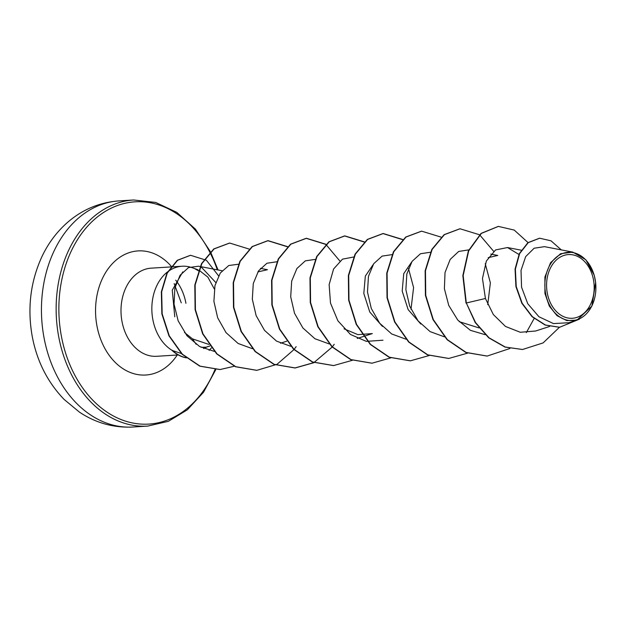 <?xml version="1.0" encoding="UTF-8"?>
<svg xmlns="http://www.w3.org/2000/svg" width="627" height="627" viewBox="0 0 627 627"><rect width="100%" height="100%" fill="white"/><g stroke="black" fill="none" stroke-linecap="round" stroke-linejoin="round"><path stroke-width="0.94" d="M547.253 292.88A31.906 23.779 -93.5 0 1 564.708 255.205A31.906 23.779 -93.5 0 1 593.503 279.971A31.906 23.779 -93.5 0 1 576.056 317.646A31.906 23.779 -93.5 0 1 547.253 292.88M545.592 293.342A34.195 25.48 -93.5 0 1 564.3 252.963A34.195 25.48 -93.5 0 1 595.164 279.509A34.195 25.48 -93.5 0 1 576.456 319.888A34.195 25.48 -93.5 0 1 545.592 293.342M595.65 282.503L591.888 306.086L577.036 320.099L566.769 320.593L557.011 315.671L549.33 306.117L544.926 293.46L544.902 277.009L550.561 262.674L560.616 253.7L572.804 252.117L585.83 259.75L594.224 275.214L595.65 282.628M174.768 316.8L172.26 290.152L182.786 271.875M198.916 270.112L207.858 277.118L214.316 288.992M198.344 270.793A44.156 32.902 86.5 0 0 195.162 268.975M197.764 269.665L192.011 267.651A44.156 32.902 86.5 0 0 182.057 266.24A44.156 32.902 86.5 0 0 168.122 271.46M167.589 271.859A44.156 32.902 86.5 0 0 152.784 319.237A44.156 32.902 86.5 0 0 172.245 350.462L181.877 353.691M196.126 344.294L192.489 338.886L184.463 332.451M209.927 345.971L206.189 347.186L201.048 347.311M488.174 257.666L497.783 255.448L490.784 254.1M479.067 327.921L459.223 321.667M420.835 324.041L408.146 309.62L402.197 291.093L403.725 273.685L411.406 262.407M382.454 326.432L369.765 312.011L363.809 293.46L365.337 276.084L373.018 264.79M357.272 338.478L372.344 333.58L357.876 334.638L344.074 328.814M257.854 271.922L267.455 269.712L260.456 268.364M208.799 344.388L192.489 338.886M215.79 282.518L201.173 266.945M200.107 266.514L198.547 266.216L188.523 267.58L180.074 275.277L174.855 288.106L174.04 304.119L178.162 320.859L186.987 335.758L199.551 346.488L214.332 351.402M238.777 264.194L228.784 265.511L220.304 273.019L214.959 285.591L213.909 301.321L217.679 317.842L226.041 332.631L238.103 343.463L252.438 348.706M276.883 261.765L266.937 263.238L258.543 270.864L253.284 283.498L252.32 299.204L256.137 315.647L264.516 330.366L276.554 341.127L290.826 346.323M315.271 259.382L305.325 260.863L296.916 268.505L291.673 281.115L290.709 296.814L294.518 313.265L302.888 327.96L314.919 338.729L329.214 343.941M353.659 257.007L342.483 259.155L333.588 268.991L329.136 284.627L330.492 303.1L337.906 320.836L350.469 334.457L366.333 341.37L382.979 340.218M410.998 309.26L413.585 287.566L408.475 268.442M392.047 254.625L382.102 256.114L373.7 263.732L368.457 276.342L367.485 292.041L371.302 308.5L379.664 323.211L391.71 333.979L405.99 339.191M430.435 252.25L420.49 253.731L412.096 261.349L406.845 273.96L405.873 289.674L409.682 306.125L418.044 320.828L430.106 331.612L444.378 336.817M487.735 304.651L490.369 282.855L485.251 263.693M468.816 249.875L458.682 251.451L450.186 259.429L445.029 272.51L444.394 288.679L448.728 305.388L457.749 320.036L470.438 330.343L485.196 334.693M518.929 254.452L507.517 247.547L495.565 249.938L486.34 261.075L482.469 278.521L485.423 298.483L493.331 314.535L505.495 326.455L520.277 332.271L535.615 331.009L549.66 326.448M572.804 252.117L544.495 246.654L534.141 248.221L525.661 256.631L521.021 270.433L521.562 287.197L527.754 303.719L538.938 316.745L553.476 323.595L568.979 322.717L577.036 320.099M522.307 349.482L505.284 347.037L489.021 337.788L475.556 322.576L466.316 302.998L475.235 322.591L488.707 337.804L504.962 347.06L522.471 349.474M539.502 238.213L527.91 242.673L519.313 253.645L515.057 269.14L515.919 286.594L521.852 303.28L532.064 316.706L545.137 325.037L559.472 327.278M522.628 349.466L543.115 342.906L559.433 327.278M561.29 249.899L551.023 240.823L539.667 238.205L528.232 242.657L519.634 253.621L515.378 269.116L516.24 286.57L522.173 303.256L532.378 316.69L545.459 325.021L559.637 327.263L579.426 319.151M528.036 242.578L514.25 230.093L498.418 226.402L481.379 233.385L468.69 250.863L463.165 275.59L466.316 302.998L485.423 298.483M172.245 350.462L172.088 350.477A42.691 31.812 86.5 0 0 186.431 357.876M465.994 303.013L462.844 275.614L468.369 250.878L481.058 233.401L498.253 226.41M487.022 356.073L465.845 352.476L447.051 339.662L432.991 319.613L425.419 295.403L425.145 270.746L431.831 249.413L444.096 234.67L459.873 228.784M448.626 358.448L427.449 354.851L408.663 342.036L394.602 321.988L387.031 297.778L386.757 273.121L393.442 251.788L405.708 237.053L421.485 231.167M410.246 360.831L389.069 357.233L370.283 344.419L356.214 324.371L348.651 300.168L348.369 275.504L355.054 254.17L367.32 239.428L382.932 233.557L402.581 239.647M371.858 363.205L350.681 359.608L331.895 346.794L317.826 326.745L310.263 302.535L309.981 277.879L316.666 256.545L328.932 241.81L344.544 235.932L364.193 242.022M333.47 365.588L312.285 361.983L293.499 349.168L279.438 329.12L271.875 304.91L271.593 280.253L278.278 258.92L290.544 244.185L306.156 238.307L325.805 244.397M325.969 244.522L339.865 261.02M334.238 344.278L332.31 346.88M332.161 347.068L314.009 362.524M313.861 362.602L294.925 367.971L273.905 364.365L255.118 351.551L241.05 331.503L233.487 307.301L233.205 282.636L239.89 261.302L252.156 246.568L267.768 240.69L287.417 246.779M256.694 370.338L235.517 366.748L216.73 353.934L202.662 333.885L195.099 309.675L194.817 285.011L201.502 263.677L213.768 248.943L229.545 243.057M219.92 369.546L199.762 366.16L182.073 354.231L168.937 335.813L161.852 313.884L161.343 291.861L166.939 273.09L177.253 260.315L190.412 255.299M534.126 318.524L526.312 332.631M509.939 348.479L487.179 356.065L466.167 352.452L447.372 339.638L433.304 319.59L425.741 295.38L425.467 270.723L432.152 249.389L444.418 234.655L460.03 228.777L479.506 234.749M479.671 234.866L493.645 251.317M467.577 353.158L448.791 358.44L427.771 354.835L408.984 342.021L394.916 321.964L387.353 297.762L387.078 273.098L393.764 251.772L406.03 237.03L421.642 231.159L441.118 237.124M429.189 355.533L410.411 360.815L389.391 357.21L370.604 344.403L356.536 324.355L348.965 300.145L348.69 275.488L355.376 254.154L367.634 239.412L383.254 233.534L402.73 239.506M390.95 357.829L372.023 363.198L351.002 359.592L332.208 346.778L318.148 326.73L310.577 302.52L310.302 277.855L316.988 256.521L329.253 241.787L344.866 235.909L364.342 241.881M352.413 360.29L333.627 365.572L312.607 361.967L293.82 349.153L279.752 329.104L272.189 304.894L271.914 280.238L278.6 258.904L290.865 244.162L306.478 238.291L325.954 244.264M314.025 362.665L295.246 367.955L274.226 364.35L255.44 351.535L241.371 331.487L233.808 307.277L233.526 282.62L240.212 261.287L252.477 246.544L268.09 240.666L287.566 246.638M296.156 346.66L294.094 349.427M293.945 349.615L277.016 364.303L256.858 370.33L235.838 366.724L217.052 353.91L202.983 333.862L195.412 309.652L195.138 284.995L201.823 263.661L214.089 248.919L229.701 243.049L249.35 249.138M234.333 366.239L220.085 369.538L200.076 366.144L182.394 354.216L169.259 335.798L162.174 313.861L161.656 291.845L167.252 273.066L177.574 260.291L190.569 255.283L206.416 260.276L218.58 275.833M172.19 350.25A42.691 31.812 86.5 0 0 186.313 357.774M209.081 350.422A42.691 31.812 86.5 0 0 211.409 347.922M118.958 200.899A113.275 84.402 86.5 0 0 43.866 336.856A113.275 84.402 86.5 0 0 132.963 427.011L147.659 426.101A113.275 84.402 -93.5 0 1 58.562 335.947A113.275 84.402 -93.5 0 1 133.653 199.989L118.958 200.899C99.85 202.302 82.882 209.316 68.061 221.942C57.018 231.512 48.271 243.143 41.829 256.835C30.511 281.68 27.282 307.998 32.126 335.798C36.742 360.831 47.409 382.047 64.126 399.438L79.504 412.174C95.853 423.037 113.675 427.982 132.963 427.011M214.975 369.593A111.34 82.96 -93.5 0 1 131.309 422.7A111.34 82.96 -93.5 0 1 61.25 335.476A111.34 82.96 -93.5 0 1 107.515 210.084A111.34 82.96 -93.5 0 1 209.865 252.273M209.959 252.469A111.34 82.96 -93.5 0 1 217.295 269.822M178.272 354.953L156.672 356.293A44.156 32.902 -93.5 0 1 121.936 321.149A44.156 32.902 -93.5 0 1 151.209 268.152L182.057 266.24M177.229 355.023A62.175 46.327 -93.5 0 1 131.223 372.838A62.175 46.327 -93.5 0 1 96.879 325.538A62.175 46.327 -93.5 0 1 117.147 259.272A62.175 46.327 -93.5 0 1 171.249 266.279M175.717 280.206A44.156 32.902 -93.5 0 1 185.937 303.296M171.414 266.467A62.175 46.327 -93.5 0 1 171.767 266.875M218.071 269.978L210.523 251.921M210.429 251.733L195.444 229.153L176.759 212.357L155.684 202.435L133.653 199.989M207.545 346.629L203.665 348.557M521.225 250.189L507.517 247.547M286.704 341.213L280.488 343.235M222.068 270.746L200.389 266.569M174.165 283.569L181.274 302.872M215.79 369.624L203.54 392.228L187.371 409.807L168.35 421.32L147.659 426.101"/></g></svg>

